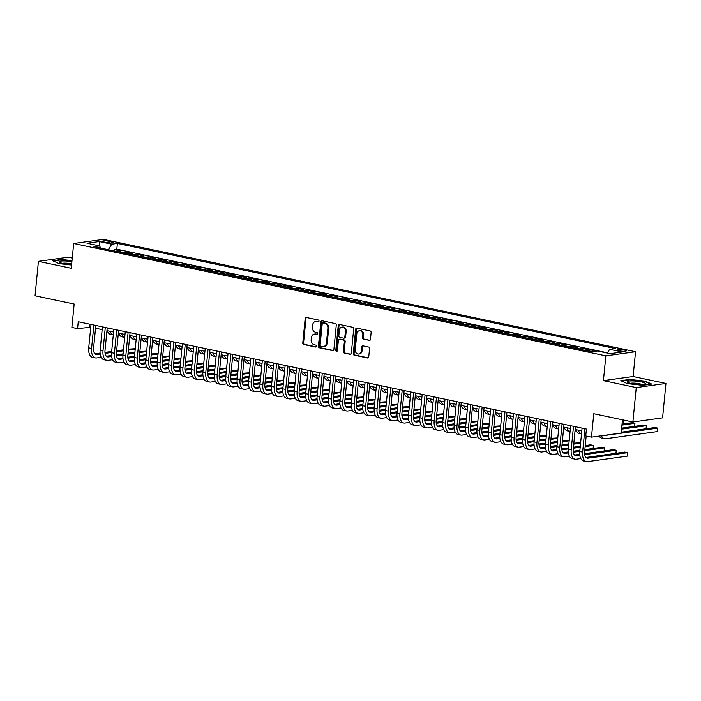 <?xml version="1.0" encoding="UTF-8"?>
<svg xmlns="http://www.w3.org/2000/svg" width="701" height="701" viewBox="0 0 701 701"><rect width="100%" height="100%" fill="white"/><g stroke="black" fill="none" stroke-linecap="round" stroke-linejoin="round"><path stroke-width="1.05" d="M319.016 321.111A0.964 0.789 -97.9 0 0 318.324 319.998L306.416 317.483A1.376 1.122 -97.9 0 0 305.163 318.596L302.779 342.929A1.376 1.122 -97.9 0 0 303.761 344.515L315.678 347.03A0.964 0.789 -97.9 0 0 315.862 345.137L314.32 344.813A4.408 3.593 -97.9 0 1 311.156 339.731L311.358 337.698A4.408 3.593 -97.9 0 1 314.337 334.097A4.408 3.593 -97.9 0 1 315.362 334.132L316.905 334.456A0.964 0.789 -97.9 0 0 317.089 332.572L315.555 332.239A4.408 3.593 -97.9 0 1 312.392 327.157L312.585 325.133A4.408 3.593 -97.9 0 1 315.573 321.531A4.408 3.593 -97.9 0 1 316.598 321.566L318.14 321.89A0.964 0.789 -97.9 0 0 319.016 321.111M624.407 350.079A4.486 0.736 5.6 0 0 619.807 349.589A4.486 0.736 5.6 0 0 617.371 350.001A4.486 0.736 5.6 0 0 619.272 350.798A4.486 0.736 5.6 0 0 623.864 351.289A4.486 0.736 5.6 0 0 626.3 350.877A4.486 0.736 5.6 0 0 624.407 350.079M369.208 340.467A1.376 1.122 -97.9 0 0 370.461 339.354L371.127 332.528A1.376 1.122 -97.9 0 0 370.137 330.942L356.914 328.147A1.376 1.122 -97.9 0 0 355.661 329.26L353.278 353.593A1.376 1.122 -97.9 0 0 354.259 355.179L367.49 357.974A1.376 1.122 -97.9 0 0 368.744 356.853L369.55 348.616A1.376 1.122 -97.9 0 0 368.56 347.021L362.899 345.83A1.376 1.122 -97.9 0 0 361.646 346.942L361.252 351.035A3.68 3.006 -97.9 0 1 358.754 354.049A3.68 3.006 -97.9 0 1 355.249 349.764L356.818 333.746A3.68 3.006 -97.9 0 1 359.315 330.732A3.68 3.006 -97.9 0 1 362.82 335.017L362.557 337.68A1.376 1.122 -97.9 0 0 363.547 339.275L369.83 340.379M72.256 258.082L68.12 257.214L38.424 261.333L35.05 295.761L74.166 304.024L71.87 327.428L77.574 328.638L78.249 321.75L586.43 429.056L585.756 435.943L591.469 437.152L621.165 433.025L622.462 419.803M636.254 387.574L665.95 383.456L633.117 376.516L603.421 380.643L636.254 387.574L632.88 422.002L593.765 413.739L591.469 437.152M603.421 380.643L605.848 355.854L73.684 243.484L103.389 239.356L635.544 351.736L605.848 355.854M38.424 261.333L71.257 268.273L73.684 243.484M336.27 325.168A1.376 1.122 -97.9 0 0 335.28 323.582L322.048 320.786A1.376 1.122 -97.9 0 0 320.795 321.899L318.412 346.233A1.376 1.122 -97.9 0 0 319.402 347.819L332.625 350.614A1.376 1.122 -97.9 0 0 333.886 349.492L336.27 325.168M339.486 324.467L352.708 327.262A1.376 1.122 -97.9 0 1 353.698 328.848L351.315 353.173A1.376 1.122 -97.9 0 1 350.062 354.294L344.401 353.094A1.376 1.122 -97.9 0 1 343.411 351.508L344.375 341.641A1.376 1.122 -97.9 0 0 343.385 340.055L339.635 339.258A1.376 1.122 -97.9 0 0 338.381 340.371L337.374 350.649A0.964 0.789 -97.9 0 1 335.805 350.316L338.233 325.579A1.376 1.122 -97.9 0 1 339.486 324.467M665.95 383.456L662.576 417.875L632.88 422.002M595.736 351.262L593.765 350.85L593.694 351.551M590.181 351.455A5.608 3.111 -78.1 0 1 590.829 351.254L586.264 350.29L589.19 349.887L582.338 348.441L582.207 349.773M578.763 349.045A5.608 3.111 -78.1 0 1 579.412 348.844L574.846 347.88L577.773 347.477L570.921 346.022L570.789 347.363M567.346 346.627A5.608 3.111 -78.1 0 1 567.994 346.434L563.42 345.47L566.355 345.058L559.503 343.613L559.372 344.945M555.928 344.217A5.608 3.111 -78.1 0 1 556.568 344.025L552.002 343.061L554.929 342.649L548.086 341.203L547.954 342.535M544.502 341.808A5.608 3.111 -78.1 0 1 545.15 341.615L540.585 340.642L543.512 340.239L536.659 338.793L536.528 340.125M533.084 339.398A5.608 3.111 -78.1 0 1 533.733 339.196L529.167 338.233L532.094 337.829L525.242 336.384L525.11 337.716M521.667 336.988A5.608 3.111 -78.1 0 1 522.315 336.787L517.741 335.823L520.677 335.42L513.824 333.965L513.693 335.306M510.249 334.57A5.608 3.111 -78.1 0 1 510.889 334.377L506.324 333.413L509.25 333.001L502.398 331.555L502.275 332.887M498.823 332.16A5.608 3.111 -78.1 0 1 499.471 331.967L494.906 331.003L497.833 330.592L490.98 329.146L490.849 330.478M487.405 329.75A5.608 3.111 -78.1 0 1 488.054 329.558L483.488 328.585L486.415 328.182L479.563 326.736L479.431 328.068M475.988 327.341A5.608 3.111 -78.1 0 1 476.636 327.139L472.062 326.175L474.998 325.772L468.145 324.326L468.014 325.658M464.561 324.931A5.608 3.111 -78.1 0 1 465.21 324.729L460.645 323.766L463.571 323.363L456.719 321.908L456.596 323.249M453.144 322.513A5.608 3.111 -78.1 0 1 453.792 322.32L449.227 321.356L452.154 320.944L445.301 319.498L445.17 320.83M441.726 320.103A5.608 3.111 -78.1 0 1 442.375 319.91L437.81 318.946L440.736 318.534L433.884 317.089L433.753 318.42M430.309 317.693A5.608 3.111 -78.1 0 1 430.957 317.5L426.383 316.528L429.319 316.125L422.466 314.679L422.335 316.011M418.883 315.284A5.608 3.111 -78.1 0 1 419.531 315.082L414.966 314.118L417.892 313.715L411.04 312.269L410.917 313.601M407.465 312.874A5.608 3.111 -78.1 0 1 408.113 312.672L403.548 311.708L406.475 311.305L399.623 309.851L399.491 311.191M396.047 310.455A5.608 3.111 -78.1 0 1 396.696 310.263L392.131 309.299L395.057 308.887L388.205 307.441L388.074 308.773M384.63 308.046A5.608 3.111 -78.1 0 1 385.278 307.853L380.704 306.889L383.64 306.477L376.787 305.031L376.656 306.363M373.204 305.636A5.608 3.111 -78.1 0 1 373.852 305.443L369.287 304.471L372.213 304.068L365.361 302.622L365.23 303.954M361.786 303.226A5.608 3.111 -78.1 0 1 362.435 303.025L357.869 302.061L360.796 301.658L353.944 300.212L353.812 301.544M350.369 300.817A5.608 3.111 -78.1 0 1 351.017 300.615L346.443 299.651L349.378 299.248L342.526 297.794L342.395 299.134M338.951 298.398A5.608 3.111 -78.1 0 1 339.599 298.205L335.025 297.242L337.961 296.83L331.109 295.384L330.977 296.716M327.525 295.988A5.608 3.111 -78.1 0 1 328.173 295.796L323.608 294.832L326.535 294.42L319.682 292.974L319.551 294.306M316.107 293.579A5.608 3.111 -78.1 0 1 316.756 293.377L312.19 292.413L315.117 292.01L308.265 290.565L308.133 291.896M304.69 291.169A5.608 3.111 -78.1 0 1 305.338 290.968L300.764 290.004L303.699 289.601L296.847 288.155L296.716 289.487M293.272 288.759A5.608 3.111 -78.1 0 1 293.921 288.558L289.347 287.594L292.282 287.191L285.43 285.736L285.298 287.077M281.846 286.341A5.608 3.111 -78.1 0 1 282.494 286.148L277.929 285.184L280.856 284.772L274.003 283.327L273.872 284.659M270.428 283.931A5.608 3.111 -78.1 0 1 271.077 283.739L266.511 282.775L269.438 282.363L262.586 280.917L262.454 282.249M259.011 281.522A5.608 3.111 -78.1 0 1 259.659 281.32L255.085 280.356L258.021 279.953L251.168 278.507L251.037 279.839M247.593 279.112A5.608 3.111 -78.1 0 1 248.233 278.91L243.668 277.946L246.603 277.543L239.751 276.098L239.619 277.43M236.167 276.702A5.608 3.111 -78.1 0 1 236.815 276.501L232.25 275.537L235.177 275.134L228.324 273.679L228.193 275.02M224.749 274.284A5.608 3.111 -78.1 0 1 225.398 274.091L220.833 273.127L223.759 272.715L216.907 271.269L216.775 272.601M213.332 271.874A5.608 3.111 -78.1 0 1 213.98 271.681L209.406 270.717L212.342 270.306L205.489 268.86L205.358 270.192M201.914 269.464A5.608 3.111 -78.1 0 1 202.554 269.263L197.989 268.299L200.915 267.896L194.072 266.45L193.94 267.782M190.488 267.055A5.608 3.111 -78.1 0 1 191.136 266.853L186.571 265.889L189.498 265.486L182.646 264.04L182.514 265.372M179.07 264.645A5.608 3.111 -78.1 0 1 179.719 264.443L175.154 263.48L178.08 263.077L171.228 261.622L171.097 262.963M167.653 262.227A5.608 3.111 -78.1 0 1 168.301 262.034L163.727 261.07L166.663 260.658L159.81 259.212L159.679 260.544M156.235 259.817A5.608 3.111 -78.1 0 1 156.875 259.624L152.31 258.66L155.236 258.248L148.393 256.803L148.261 258.134M144.809 257.407A5.608 3.111 -78.1 0 1 145.457 257.206L140.892 256.242L143.819 255.839L136.967 254.393L136.835 255.725M133.392 254.998A5.608 3.111 -78.1 0 1 134.04 254.796L129.475 253.832L132.401 253.429L125.549 251.983L122.622 252.386A5.608 3.111 101.9 0 0 121.974 252.588M125.418 253.315L125.549 251.983M104.204 242.003L106.718 242.537A4.346 0.71 5.6 0 0 111.17 243.01A4.346 0.71 5.6 0 0 113.527 242.616A4.346 0.71 5.6 0 0 111.687 241.845L109.181 241.31A4.346 0.71 5.6 0 0 104.729 240.837A4.346 0.71 5.6 0 0 102.364 241.232A4.346 0.71 5.6 0 0 104.204 242.003M607.294 353.102L609.668 349.335L615.285 348.555L117.382 243.413L111.766 244.193L108.296 249.696M609.668 349.335L622.234 351.981L610.028 353.681L597.471 351.026L591.854 351.806L93.952 246.664L99.568 245.885L87.003 243.238L99.209 241.538L111.766 244.193M607.478 352.805L116.822 249.197L114.132 249.565L120.984 251.019L118.048 251.422A5.608 3.111 101.9 0 0 117.4 251.624M134.04 254.796L136.967 254.393M145.457 257.206L148.393 256.803M156.875 259.624L159.81 259.212M168.301 262.034L171.228 261.622M179.719 264.443L182.646 264.04M191.136 266.853L194.072 266.45M202.554 269.263L205.489 268.86M213.98 271.681L216.907 271.269M225.398 274.091L228.324 273.679M236.815 276.501L239.751 276.098M248.233 278.91L251.168 278.507M259.659 281.32L262.586 280.917M271.077 283.739L274.003 283.327M282.494 286.148L285.43 285.736M293.921 288.558L296.847 288.155M305.338 290.968L308.265 290.565M316.756 293.377L319.682 292.974M328.173 295.796L331.109 295.384M339.599 298.205L342.526 297.794M351.017 300.615L353.944 300.212M362.435 303.025L365.361 302.622M373.852 305.443L376.787 305.031M385.278 307.853L388.205 307.441M396.696 310.263L399.623 309.851M408.113 312.672L411.04 312.269M419.531 315.082L422.466 314.679M430.957 317.5L433.884 317.089M442.375 319.91L445.301 319.498M453.792 322.32L456.719 321.908M465.21 324.729L468.145 324.326M476.636 327.139L479.563 326.736M488.054 329.558L490.98 329.146M499.471 331.967L502.398 331.555M510.889 334.377L513.824 333.965M522.315 336.787L525.242 336.384M533.733 339.196L536.659 338.793M545.15 341.615L548.086 341.203M556.568 344.025L559.503 343.613M567.994 346.434L570.921 346.022M579.412 348.844L582.338 348.441M590.829 351.254L593.765 350.85M633.117 376.516L635.544 351.736M77.574 328.638L90.744 327.201M95.538 328.208L102.162 329.61M106.955 330.627L113.58 332.02M118.381 333.036L125.006 334.438M129.799 335.446L136.423 336.848M141.216 337.856L147.841 339.258M152.634 340.265L159.258 341.667M164.06 342.684L170.685 344.077M175.478 345.094L182.102 346.496M186.895 347.503L193.52 348.905M198.313 349.913L204.937 351.315M209.739 352.323L216.364 353.725M221.157 354.741L227.781 356.134M232.574 357.151L239.199 358.553M243.992 359.56L250.616 360.962M255.418 361.97L262.043 363.372M266.836 364.38L273.46 365.782M278.253 366.798L284.878 368.191M289.671 369.208L296.304 370.61M301.097 371.618L307.721 373.02M312.515 374.027L319.139 375.429M323.932 376.446L330.557 377.839M335.35 378.855L341.983 380.249M346.776 381.265L353.4 382.667M358.193 383.675L364.818 385.077M369.611 386.085L376.235 387.487M381.029 388.503L387.662 389.896M392.455 390.913L399.079 392.306M403.872 393.322L410.497 394.724M415.29 395.732L421.914 397.134M426.707 398.142L433.341 399.544M438.134 400.56L444.758 401.953M449.551 402.97L456.176 404.363M460.969 405.38L467.593 406.782M472.386 407.789L479.02 409.191M483.813 410.199L490.437 411.601M495.23 412.617L501.855 414.011M506.648 415.027L513.272 416.42M518.074 417.437L524.698 418.839M529.492 419.846L536.116 421.248M540.909 422.256L547.534 423.658M552.327 424.675L558.951 426.068M563.753 427.084L570.377 428.477M575.17 429.494L581.795 430.896M89.886 324.204L89.614 326.964M114 250.897L114.132 249.565M116.822 249.197L117.382 243.413M100.734 248.101L99.568 245.885M129.475 253.832A5.608 3.111 101.9 0 0 128.826 254.034M140.892 256.242A5.608 3.111 101.9 0 0 140.244 256.443M152.31 258.66A5.608 3.111 101.9 0 0 151.661 258.853M163.727 261.07A5.608 3.111 101.9 0 0 163.079 261.263M175.154 263.48A5.608 3.111 101.9 0 0 174.505 263.681M186.571 265.889A5.608 3.111 101.9 0 0 185.923 266.091M197.989 268.299A5.608 3.111 101.9 0 0 197.34 268.501M209.406 270.717A5.608 3.111 101.9 0 0 208.767 270.91M220.833 273.127A5.608 3.111 101.9 0 0 220.184 273.32M232.25 275.537A5.608 3.111 101.9 0 0 231.602 275.738M243.668 277.946A5.608 3.111 101.9 0 0 243.019 278.148M255.085 280.356A5.608 3.111 101.9 0 0 254.445 280.558M266.511 282.775A5.608 3.111 101.9 0 0 265.863 282.967M277.929 285.184A5.608 3.111 101.9 0 0 277.281 285.377M289.347 287.594A5.608 3.111 101.9 0 0 288.698 287.796M300.764 290.004A5.608 3.111 101.9 0 0 300.124 290.205M312.19 292.413A5.608 3.111 101.9 0 0 311.542 292.615M323.608 294.832A5.608 3.111 101.9 0 0 322.959 295.025M335.025 297.242A5.608 3.111 101.9 0 0 334.377 297.434M346.443 299.651A5.608 3.111 101.9 0 0 345.803 299.853M357.869 302.061A5.608 3.111 101.9 0 0 357.221 302.262M369.287 304.471A5.608 3.111 101.9 0 0 368.638 304.672M380.704 306.889A5.608 3.111 101.9 0 0 380.056 307.082M392.131 309.299A5.608 3.111 101.9 0 0 391.482 309.491M403.548 311.708A5.608 3.111 101.9 0 0 402.9 311.91M414.966 314.118A5.608 3.111 101.9 0 0 414.317 314.32M426.383 316.528A5.608 3.111 101.9 0 0 425.735 316.729M437.81 318.946A5.608 3.111 101.9 0 0 437.161 319.139M449.227 321.356A5.608 3.111 101.9 0 0 448.579 321.549M460.645 323.766A5.608 3.111 101.9 0 0 459.996 323.967M472.062 326.175A5.608 3.111 101.9 0 0 471.414 326.377M483.488 328.585A5.608 3.111 101.9 0 0 482.84 328.787M494.906 331.003A5.608 3.111 101.9 0 0 494.258 331.196M506.324 333.413A5.608 3.111 101.9 0 0 505.675 333.606M517.741 335.823A5.608 3.111 101.9 0 0 517.093 336.024M529.167 338.233A5.608 3.111 101.9 0 0 528.519 338.434M540.585 340.642A5.608 3.111 101.9 0 0 539.936 340.844M552.002 343.061A5.608 3.111 101.9 0 0 551.354 343.253M563.42 345.47A5.608 3.111 101.9 0 0 562.78 345.663M574.846 347.88A5.608 3.111 101.9 0 0 574.198 348.082M586.264 350.29A5.608 3.111 101.9 0 0 585.615 350.491M99.761 246.261L99.209 241.538M72.01 260.614L61.574 259.458L52.628 260.702L59.173 263.655L71.572 265.013M651.746 384.087L645.2 381.134L629.708 379.434L620.762 380.669L627.307 383.622L642.799 385.331L651.746 384.087M645.157 381.572L645.2 381.134M318.718 321.733L317.404 321.452A4.408 3.593 -97.9 0 0 316.37 321.417L315.573 321.531M314.337 334.097L315.135 333.983A4.408 3.593 -97.9 0 1 316.169 334.026L317.492 334.298M306.512 317.5A1.376 1.122 -97.9 0 0 305.969 318.491L303.577 342.815A1.376 1.122 -97.9 0 0 304.567 344.401L316.256 346.872M322.153 320.804A1.376 1.122 -97.9 0 0 321.601 321.785L319.218 346.119A1.376 1.122 -97.9 0 0 320.208 347.705L333.334 350.474M323.1 322.942A0.964 0.789 -97.9 0 0 322.223 323.722L320.129 345.076A0.964 0.789 -97.9 0 0 320.821 346.189L322.442 346.531A4.408 3.593 -97.9 0 0 323.476 346.566A4.408 3.593 -97.9 0 0 326.456 342.964L327.884 328.366A4.408 3.593 -97.9 0 0 324.729 323.284L323.1 322.942L323.906 322.828A0.964 0.789 -97.9 0 0 323.459 322.889M323.476 346.566L324.283 346.452A4.408 3.593 -97.9 0 0 327.262 342.85L326.456 342.964M323.906 322.828L325.527 323.17A4.408 3.593 -97.9 0 1 328.69 328.252L327.262 342.85M350.763 354.163L344.401 353.094M339.31 339.249L340.116 339.135A1.376 1.122 -97.9 0 1 340.441 339.144L344.191 339.941A1.376 1.122 -97.9 0 1 345.181 341.527L344.209 351.394A1.376 1.122 -97.9 0 0 345.199 352.98M339.582 324.484A1.376 1.122 -97.9 0 0 339.03 325.466L336.603 350.202A0.964 0.789 -97.9 0 0 337.102 351.245M345.383 331.407A3.68 3.006 -97.9 0 0 341.878 327.122A3.68 3.006 -97.9 0 0 339.38 330.136L338.828 335.779A1.376 1.122 -97.9 0 0 339.819 337.365L343.578 338.162A1.376 1.122 -97.9 0 0 344.831 337.041L345.383 331.407L346.18 331.293A3.68 3.006 -97.9 0 0 342.675 327.008L341.878 327.122M344.375 338.048A1.376 1.122 -97.9 0 0 345.628 336.936L344.831 337.041M346.18 331.293L345.628 336.936M359.315 330.732L360.112 330.627A3.68 3.006 -97.9 0 1 363.617 334.903L363.363 337.575A1.376 1.122 -97.9 0 0 364.345 339.161L369.909 340.335M358.754 354.049L359.56 353.935A3.68 3.006 -97.9 0 0 362.049 350.921L361.252 351.035M363.004 345.847A1.376 1.122 -97.9 0 0 362.452 346.829L362.049 350.921M357.011 328.164A1.376 1.122 -97.9 0 0 356.459 329.146L354.075 353.479A1.376 1.122 -97.9 0 0 355.065 355.065L368.191 357.843M119.258 334.421L118.224 334.57M107.288 330.697A10.515 5.827 -78.1 0 0 110.644 334.421L113.29 334.982A10.515 5.827 -78.1 0 1 110.145 331.293M101.181 357.308L96.58 357.948A10.515 5.827 -78.1 0 1 95.424 357.913L92.567 357.308A10.515 5.827 -78.1 0 1 88.72 347.854L91.016 324.44M95.424 357.913A10.515 5.827 -78.1 0 1 91.577 348.458L93.873 325.045M95.809 325.457L93.584 348.178A7.01 3.891 101.9 0 0 96.142 354.478A7.01 3.891 101.9 0 0 96.922 354.504L100.19 354.049M105.08 353.374L111.582 352.472M116.541 351.779L123.394 350.824M128.353 350.141L135.214 349.186M135.258 348.704L128.458 349.124M94.924 353.786L100.094 353.067M104.966 352.393L111.678 351.455M116.638 350.763L123.499 349.817M71.905 261.692A9.113 1.49 5.6 0 0 62.205 260.982A9.113 1.49 5.6 0 0 59.357 262.253A9.113 1.49 5.6 0 0 62.88 263.41A9.113 1.49 5.6 0 0 71.633 264.4M71.686 263.856A6.239 1.016 5.6 0 0 71.502 263.821A6.239 1.016 5.6 0 0 62.442 263.313M53.294 261L61.749 259.826L71.975 260.956M632.407 380.932A9.113 1.49 5.6 0 0 627.491 382.229A9.113 1.49 5.6 0 0 640.048 384.376A9.113 1.49 5.6 0 0 644.876 383.929A9.113 1.49 5.6 0 0 642.221 382.106A9.113 1.49 5.6 0 0 632.407 380.932M641.652 384.367A6.239 1.016 5.6 0 0 633.45 383.105A6.239 1.016 5.6 0 0 630.576 383.281M621.428 380.976L629.884 379.802L644.894 381.449L650.984 384.192M130.675 336.839L129.65 336.979M118.706 333.106A10.515 5.827 -78.1 0 0 122.062 336.839L124.717 337.391A10.515 5.827 -78.1 0 1 121.562 333.711M142.093 339.249L141.067 339.389M130.132 335.516A10.515 5.827 -78.1 0 0 133.479 339.249L136.134 339.81A10.515 5.827 -78.1 0 1 132.98 336.121M153.519 341.659L152.485 341.799M141.549 337.926A10.515 5.827 -78.1 0 0 144.905 341.659L147.552 342.219A10.515 5.827 -78.1 0 1 144.406 338.53M164.937 344.068L163.903 344.217M152.967 340.335A10.515 5.827 -78.1 0 0 156.323 344.068L158.969 344.629A10.515 5.827 -78.1 0 1 155.824 340.94M112.598 359.718L107.998 360.358A10.515 5.827 -78.1 0 1 106.841 360.323L103.985 359.718A10.515 5.827 -78.1 0 1 100.138 350.263L102.434 326.859M106.841 360.323A10.515 5.827 -78.1 0 1 102.994 350.868L105.29 327.455M107.227 327.866L105.001 350.588A7.01 3.891 101.9 0 0 107.568 356.897A7.01 3.891 101.9 0 0 108.34 356.914L111.617 356.459M116.497 355.784L122.999 354.881M127.959 354.189L134.811 353.243M139.779 352.55L146.632 351.595M146.675 351.122L139.876 351.534M106.342 356.196L111.512 355.477M116.384 354.802L123.096 353.865M128.055 353.181L134.916 352.226M124.016 362.128L119.424 362.767A10.515 5.827 -78.1 0 1 118.259 362.732L115.402 362.128A10.515 5.827 -78.1 0 1 111.555 352.673L113.851 329.268M118.259 362.732A10.515 5.827 -78.1 0 1 114.412 353.278L116.708 329.873M118.644 330.276L116.419 352.997A7.01 3.891 101.9 0 0 118.986 359.306A7.01 3.891 101.9 0 0 119.757 359.324L123.034 358.877M127.915 358.193L134.417 357.291M139.376 356.607L146.237 355.652M151.197 354.96L158.049 354.014M158.102 353.532L151.293 353.952M117.759 358.605L122.929 357.887M127.801 357.212L134.513 356.283M139.481 355.591L146.334 354.636M135.433 364.546L130.842 365.186A10.515 5.827 -78.1 0 1 129.676 365.142L126.828 364.546A10.515 5.827 -78.1 0 1 122.982 355.092L125.269 331.678M129.676 365.142A10.515 5.827 -78.1 0 1 125.829 355.687L128.125 332.283M130.071 332.695L127.836 355.416A7.01 3.891 101.9 0 0 130.404 361.716A7.01 3.891 101.9 0 0 131.175 361.742L134.452 361.287M139.333 360.603L145.834 359.701M150.803 359.017L157.655 358.062M162.614 357.37L169.476 356.423M169.519 355.942L162.711 356.362M129.186 361.015L134.347 360.296M139.227 359.622L145.939 358.693M150.899 358.001L157.751 357.046M146.859 366.956L142.259 367.596A10.515 5.827 -78.1 0 1 141.103 367.561L138.246 366.956A10.515 5.827 -78.1 0 1 134.399 357.501L136.695 334.088M141.103 367.561A10.515 5.827 -78.1 0 1 137.256 358.106L139.552 334.692M141.488 335.104L139.262 357.825A7.01 3.891 101.9 0 0 141.821 364.126A7.01 3.891 101.9 0 0 142.601 364.152L145.869 363.696M150.759 363.022L157.261 362.119M162.22 361.427L169.072 360.472M174.032 359.788L180.893 358.833M180.937 358.351L174.137 358.772M140.603 363.425L145.773 362.715M150.645 362.031L157.357 361.103M162.317 360.41L169.178 359.464M176.354 346.478L175.329 346.627M164.385 342.754A10.515 5.827 -78.1 0 0 167.741 346.478L170.396 347.039A10.515 5.827 -78.1 0 1 167.241 343.35M158.277 369.366L153.677 370.005A10.515 5.827 -78.1 0 1 152.52 369.97L149.663 369.366A10.515 5.827 -78.1 0 1 145.817 359.911L148.113 336.498M152.52 369.97A10.515 5.827 -78.1 0 1 148.673 360.516L150.969 337.102M152.906 337.514L150.68 360.235A7.01 3.891 101.9 0 0 153.247 366.535A7.01 3.891 101.9 0 0 154.018 366.562L157.296 366.106M162.176 365.431L168.678 364.529M173.638 363.837L180.49 362.881M185.458 362.198L192.311 361.243M192.354 360.761L185.555 361.181M152.021 365.843L157.19 365.125M162.062 364.45L168.775 363.512M173.734 362.82L180.595 361.874M187.772 348.896L186.746 349.037M175.811 345.164A10.515 5.827 -78.1 0 0 179.158 348.896L181.813 349.449A10.515 5.827 -78.1 0 1 178.659 345.768M169.695 371.775L165.103 372.415A10.515 5.827 -78.1 0 1 163.938 372.38L161.081 371.775A10.515 5.827 -78.1 0 1 157.234 362.321L159.53 338.916M163.938 372.38A10.515 5.827 -78.1 0 1 160.091 362.925L162.387 339.512M164.323 339.924L162.097 362.645A7.01 3.891 101.9 0 0 164.665 368.954A7.01 3.891 101.9 0 0 165.436 368.971L168.713 368.516M173.594 367.841L180.096 366.938M185.055 366.246L191.916 365.3M196.876 364.608L203.728 363.653M203.781 363.179L196.972 363.591M163.438 368.253L168.608 367.534M173.48 366.86L180.192 365.922M185.16 365.239L192.013 364.283M199.198 351.306L198.164 351.446M187.228 347.573A10.515 5.827 -78.1 0 0 190.584 351.306L193.231 351.867A10.515 5.827 -78.1 0 1 190.085 348.178M181.121 374.185L176.521 374.825A10.515 5.827 -78.1 0 1 175.355 374.79L172.507 374.185A10.515 5.827 -78.1 0 1 168.661 364.73L170.956 341.326M175.355 374.79A10.515 5.827 -78.1 0 1 171.508 365.335L173.804 341.93M175.749 342.333L173.515 365.055A7.01 3.891 101.9 0 0 176.082 371.364A7.01 3.891 101.9 0 0 176.854 371.381L180.131 370.934M185.011 370.251L191.513 369.348M196.482 368.665L203.334 367.71M208.293 367.017L215.154 366.071M215.198 365.589L208.39 366.01M174.864 370.663L180.026 369.944M184.906 369.269L191.618 368.34M196.578 367.648L203.43 366.693M210.615 353.716L209.581 353.856M198.646 349.983A10.515 5.827 -78.1 0 0 202.002 353.716L204.648 354.277A10.515 5.827 -78.1 0 1 201.502 350.588M192.538 376.603L187.938 377.243A10.515 5.827 -78.1 0 1 186.781 377.199L183.925 376.603A10.515 5.827 -78.1 0 1 180.078 367.149L182.374 343.735M186.781 377.199A10.515 5.827 -78.1 0 1 182.935 367.745L185.23 344.34M187.167 344.752L184.941 367.473A7.01 3.891 101.9 0 0 187.5 373.773A7.01 3.891 101.9 0 0 188.28 373.799L191.548 373.344M196.438 372.66L202.939 371.758M207.899 371.074L214.751 370.119M219.711 369.427L226.572 368.481M226.616 367.999L219.816 368.419M186.282 373.072L191.452 372.354M196.324 371.679L203.036 370.75M207.995 370.058L214.856 369.103M222.033 356.126L221.008 356.274M210.063 352.393A10.515 5.827 -78.1 0 0 213.419 356.126L216.074 356.686A10.515 5.827 -78.1 0 1 212.92 352.997M233.451 358.544L232.425 358.684M221.49 354.811A10.515 5.827 -78.1 0 0 224.846 358.535L227.492 359.096A10.515 5.827 -78.1 0 1 224.338 355.407M244.877 360.954L243.843 361.094M232.907 357.221A10.515 5.827 -78.1 0 0 236.263 360.954L238.91 361.506A10.515 5.827 -78.1 0 1 235.764 357.825M256.294 363.363L255.26 363.504M244.325 359.631A10.515 5.827 -78.1 0 0 247.681 363.363L250.327 363.924A10.515 5.827 -78.1 0 1 247.181 360.235M267.712 365.773L266.687 365.913M255.742 362.04A10.515 5.827 -78.1 0 0 259.098 365.773L261.753 366.334A10.515 5.827 -78.1 0 1 258.599 362.645M279.129 368.183L278.104 368.332M267.169 364.45A10.515 5.827 -78.1 0 0 270.525 368.183L273.171 368.744A10.515 5.827 -78.1 0 1 270.025 365.055M290.556 370.601L289.522 370.741M278.586 366.868A10.515 5.827 -78.1 0 0 281.942 370.592L284.588 371.153A10.515 5.827 -78.1 0 1 281.443 367.464M301.973 373.011L300.939 373.151M290.004 369.278A10.515 5.827 -78.1 0 0 293.36 373.011L296.006 373.563A10.515 5.827 -78.1 0 1 292.86 369.883M313.391 375.421L312.366 375.561M307.432 375.973A10.515 5.827 -78.1 0 1 304.278 372.292M307.432 375.981L304.777 375.421A10.515 5.827 -78.1 0 1 301.421 371.688M324.817 377.83L323.783 377.97M318.85 378.382A10.515 5.827 -78.1 0 1 315.704 374.702M318.85 378.391L316.204 377.83A10.515 5.827 -78.1 0 1 312.848 374.097M336.235 380.24L335.201 380.389M330.267 380.792A10.515 5.827 -78.1 0 1 327.122 377.112M330.267 380.801L327.621 380.24A10.515 5.827 -78.1 0 1 324.265 376.507M347.652 382.658L346.627 382.799M341.685 383.202A10.515 5.827 -78.1 0 1 338.539 379.521M341.685 383.21L339.039 382.65A10.515 5.827 -78.1 0 1 335.683 378.926M203.956 379.013L199.356 379.653A10.515 5.827 -78.1 0 1 198.199 379.618L195.342 379.013A10.515 5.827 -78.1 0 1 191.496 369.558L193.791 346.145M198.199 379.618A10.515 5.827 -78.1 0 1 194.352 370.163L196.648 346.75M198.585 347.161L196.359 369.883A7.01 3.891 101.9 0 0 198.926 376.183A7.01 3.891 101.9 0 0 199.697 376.209L202.975 375.754M207.855 375.079L214.357 374.176M219.317 373.484L226.178 372.529M231.137 371.845L237.99 370.89M238.033 370.408L231.234 370.829M197.7 375.482L202.869 374.772M207.741 374.089L214.453 373.16M219.413 372.468L226.274 371.521M215.373 381.423L210.782 382.063A10.515 5.827 -78.1 0 1 209.617 382.027L206.76 381.423A10.515 5.827 -78.1 0 1 202.913 371.968L205.209 348.555M209.617 382.027A10.515 5.827 -78.1 0 1 205.77 372.573L208.066 349.159M210.002 349.571L207.776 372.292A7.01 3.891 101.9 0 0 210.344 378.593A7.01 3.891 101.9 0 0 211.115 378.619L214.392 378.163M219.273 377.488L225.775 376.586M230.734 375.894L237.595 374.939M242.555 374.255L249.407 373.3M249.46 372.818L242.651 373.239M209.117 377.9L214.287 377.182M219.159 376.507L225.88 375.57M230.839 374.877L237.692 373.931M226.8 383.833L222.199 384.472A10.515 5.827 -78.1 0 1 221.034 384.437L218.186 383.833A10.515 5.827 -78.1 0 1 214.34 374.378L216.635 350.973M221.034 384.437A10.515 5.827 -78.1 0 1 217.187 374.982L219.483 351.569M221.428 351.981L219.194 374.702A7.01 3.891 101.9 0 0 221.761 381.011A7.01 3.891 101.9 0 0 222.532 381.029L225.81 380.573M230.699 379.898L237.192 378.996M242.16 378.303L249.013 377.357M253.972 376.665L260.833 375.71M260.877 375.237L254.077 375.648M220.543 380.31L225.713 379.591M230.585 378.917L237.297 377.979M242.257 377.296L249.109 376.341M238.217 386.242L233.617 386.882A10.515 5.827 -78.1 0 1 232.46 386.847L229.604 386.242A10.515 5.827 -78.1 0 1 225.757 376.787L228.053 353.383M232.46 386.847A10.515 5.827 -78.1 0 1 228.614 377.392L230.909 353.987M232.846 354.391L230.62 377.112A7.01 3.891 101.9 0 0 233.179 383.421A7.01 3.891 101.9 0 0 233.959 383.438L237.227 382.991M242.117 382.308L248.618 381.405M253.578 380.722L260.43 379.767M265.39 379.075L272.251 378.128M272.295 377.646L265.495 378.067M231.961 382.72L237.131 382.001M242.003 381.326L248.715 380.398M253.674 379.705L260.535 378.75M249.635 388.661L245.035 389.3A10.515 5.827 -78.1 0 1 243.878 389.257L241.021 388.661A10.515 5.827 -78.1 0 1 237.175 379.206L239.47 355.793M243.878 389.257A10.515 5.827 -78.1 0 1 240.031 379.802L242.327 356.397M244.263 356.809L242.038 379.53A7.01 3.891 101.9 0 0 244.605 385.83A7.01 3.891 101.9 0 0 245.376 385.857L248.653 385.401M253.534 384.718L260.036 383.815M264.996 383.132L271.857 382.176M276.816 381.484L283.668 380.538M283.721 380.056L276.913 380.477M243.378 385.129L248.548 384.411M253.42 383.736L260.132 382.807M265.092 382.115L271.953 381.16M261.052 391.07L256.461 391.71A10.515 5.827 -78.1 0 1 255.295 391.675L252.439 391.07A10.515 5.827 -78.1 0 1 248.592 381.616L250.888 358.202M255.295 391.675A10.515 5.827 -78.1 0 1 251.449 382.22L253.744 358.807M255.681 359.219L253.455 381.94A7.01 3.891 101.9 0 0 256.023 388.24A7.01 3.891 101.9 0 0 256.794 388.266L260.071 387.811M264.952 387.136L271.453 386.233M276.413 385.541L283.274 384.586M288.234 383.903L295.086 382.948M295.139 382.466L288.33 382.886M254.796 387.539L259.966 386.829M264.838 386.146L271.559 385.217M276.518 384.525L283.37 383.578M272.479 393.48L267.878 394.12A10.515 5.827 -78.1 0 1 266.713 394.085L263.865 393.48A10.515 5.827 -78.1 0 1 260.018 384.025L262.314 360.612M266.713 394.085A10.515 5.827 -78.1 0 1 262.866 384.63L265.162 361.217M267.107 361.628L264.873 384.35A7.01 3.891 101.9 0 0 267.44 390.65A7.01 3.891 101.9 0 0 268.211 390.676L271.489 390.22M276.378 389.546L282.871 388.643M287.839 387.951L294.692 386.996M299.651 386.312L306.512 385.357M306.556 384.875L299.756 385.296M266.222 389.958L271.392 389.239M276.264 388.564L282.976 387.627M287.936 386.934L294.788 385.988M283.896 395.89L279.296 396.529A10.515 5.827 -78.1 0 1 278.139 396.494L275.283 395.89A10.515 5.827 -78.1 0 1 271.436 386.435L273.732 363.03M278.139 396.494A10.515 5.827 -78.1 0 1 274.293 387.04L276.588 363.626M278.525 364.038L276.299 386.759A7.01 3.891 101.9 0 0 278.858 393.068A7.01 3.891 101.9 0 0 279.638 393.086L282.915 392.63M287.796 391.955L294.297 391.053M299.257 390.361L306.109 389.414M311.069 388.722L317.93 387.767M317.974 387.294L311.174 387.706M277.64 392.367L282.81 391.649M287.682 390.974L294.394 390.036M299.353 389.353L306.214 388.398M295.314 398.299L290.713 398.939A10.515 5.827 -78.1 0 1 289.557 398.904L286.7 398.299A10.515 5.827 -78.1 0 1 282.853 388.845L285.149 365.44M289.557 398.904A10.515 5.827 -78.1 0 1 285.71 389.449L288.006 366.045M289.942 366.448L287.717 389.169A7.01 3.891 101.9 0 0 290.284 395.478A7.01 3.891 101.9 0 0 291.055 395.504L294.332 395.049M299.213 394.365L305.715 393.463M310.674 392.779L317.535 391.824M322.495 391.132L329.347 390.185M329.4 389.703L322.591 390.124M289.057 394.777L294.227 394.058M299.099 393.384L305.811 392.455M310.771 391.763L317.632 390.808M306.731 400.718L302.14 401.358A10.515 5.827 -78.1 0 1 300.974 401.314L298.118 400.718A10.515 5.827 -78.1 0 1 294.271 391.263L296.567 367.85M300.974 401.314A10.515 5.827 -78.1 0 1 297.128 391.859L299.423 368.454M301.36 368.866L299.134 391.587A7.01 3.891 101.9 0 0 301.702 397.888A7.01 3.891 101.9 0 0 302.473 397.914L305.75 397.458M310.631 396.775L317.132 395.872M322.092 395.189L328.953 394.234M333.913 393.541L340.765 392.595M340.817 392.113L334.009 392.534M300.475 397.187L305.645 396.468M310.517 395.793L317.238 394.865M322.197 394.172L329.049 393.217M318.158 403.128L313.557 403.767A10.515 5.827 -78.1 0 1 312.392 403.732L309.544 403.128A10.515 5.827 -78.1 0 1 305.697 393.673L307.993 370.259M312.392 403.732A10.515 5.827 -78.1 0 1 308.545 394.277L310.841 370.864M312.786 371.276L310.552 393.997A7.01 3.891 101.9 0 0 313.119 400.297A7.01 3.891 101.9 0 0 313.89 400.324L317.167 399.868M322.057 399.193L328.55 398.291M333.518 397.598L340.371 396.643M345.33 395.96L352.191 395.005M352.235 394.523L345.435 394.943M311.901 399.596L317.071 398.887M321.943 398.203L328.655 397.274M333.615 396.582L340.467 395.636M329.575 405.537L324.975 406.177A10.515 5.827 -78.1 0 1 323.818 406.142L320.962 405.537A10.515 5.827 -78.1 0 1 317.115 396.083L319.411 372.669M323.818 406.142A10.515 5.827 -78.1 0 1 319.971 396.687L322.267 373.274M324.204 373.686L321.978 396.407A7.01 3.891 101.9 0 0 324.537 402.707A7.01 3.891 101.9 0 0 325.317 402.733L328.594 402.278M333.474 401.603L339.976 400.7M344.936 400.008L351.788 399.053M356.756 398.37L363.609 397.414M363.653 396.932L356.853 397.353M323.319 402.015L328.489 401.296M333.361 400.621L340.073 399.684M345.032 399L351.893 398.045M359.07 385.068L358.045 385.208M347.109 381.335A10.515 5.827 -78.1 0 0 350.456 385.068L353.111 385.62A10.515 5.827 -78.1 0 1 349.957 381.94M370.496 387.478L369.462 387.618M358.526 383.745A10.515 5.827 -78.1 0 0 361.882 387.478L364.529 388.039A10.515 5.827 -78.1 0 1 361.383 384.35M381.914 389.887L380.88 390.028M369.944 386.155A10.515 5.827 -78.1 0 0 373.3 389.887L375.946 390.448A10.515 5.827 -78.1 0 1 372.801 386.759M393.331 392.297L392.306 392.446M387.373 392.849A10.515 5.827 -78.1 0 1 384.218 389.169M387.364 392.858L384.718 392.297A10.515 5.827 -78.1 0 1 381.362 388.573M340.993 407.947L336.392 408.587A10.515 5.827 -78.1 0 1 335.236 408.552L332.379 407.947A10.515 5.827 -78.1 0 1 328.532 398.492L330.828 375.088M335.236 408.552A10.515 5.827 -78.1 0 1 331.389 399.097L333.685 375.683M335.621 376.095L333.396 398.816A7.01 3.891 101.9 0 0 335.963 405.125A7.01 3.891 101.9 0 0 336.734 405.143L340.011 404.687M344.892 404.013L351.394 403.11M356.353 402.418L363.214 401.471M368.174 400.779L375.026 399.824M375.079 399.351L368.27 399.763M334.736 404.424L339.906 403.706M344.778 403.031L351.49 402.094M356.45 401.41L363.311 400.455M352.41 410.357L347.819 410.996A10.515 5.827 -78.1 0 1 346.653 410.961L343.797 410.357A10.515 5.827 -78.1 0 1 339.95 400.902L342.246 377.497M346.653 410.961A10.515 5.827 -78.1 0 1 342.807 401.507L345.102 378.102M347.039 378.505L344.813 401.226A7.01 3.891 101.9 0 0 347.381 407.535A7.01 3.891 101.9 0 0 348.152 407.561L351.429 407.106M356.31 406.422L362.811 405.52M367.771 404.836L374.632 403.881M379.591 403.189L386.444 402.243M386.496 401.761L379.688 402.181M346.154 406.834L351.324 406.116M356.196 405.441L362.916 404.512M367.876 403.82L374.728 402.865M363.837 412.775L359.236 413.415A10.515 5.827 -78.1 0 1 358.08 413.371L355.223 412.775A10.515 5.827 -78.1 0 1 351.376 403.32L353.672 379.907M358.08 413.371A10.515 5.827 -78.1 0 1 354.233 403.916L356.52 380.512M358.465 380.923L356.239 403.645A7.01 3.891 101.9 0 0 358.798 409.945A7.01 3.891 101.9 0 0 359.569 409.971L362.846 409.515M367.736 408.832L374.238 407.929M379.197 407.246L386.049 406.291M391.009 405.599L397.87 404.652M397.914 404.17L391.114 404.591M357.58 409.244L362.75 408.525M367.622 407.851L374.334 406.922M379.294 406.23L386.146 405.274M375.254 415.185L370.654 415.824A10.515 5.827 -78.1 0 1 369.497 415.789L366.641 415.185A10.515 5.827 -78.1 0 1 362.794 405.73L365.09 382.317M369.497 415.789A10.515 5.827 -78.1 0 1 365.65 406.335L367.946 382.921M369.883 383.333L367.657 406.054A7.01 3.891 101.9 0 0 370.216 412.354A7.01 3.891 101.9 0 0 370.995 412.381L374.273 411.925M379.153 411.25L385.655 410.348M390.615 409.656L397.467 408.701M402.435 408.017L409.288 407.062M409.331 406.58L402.532 407.001M368.998 411.662L374.168 410.944M379.039 410.26L385.752 409.331M390.711 408.639L397.572 407.693M404.749 394.716L403.723 394.856M392.788 390.983A10.515 5.827 -78.1 0 0 396.135 394.707L398.79 395.268A10.515 5.827 -78.1 0 1 395.636 391.587M386.672 417.594L382.071 418.234A10.515 5.827 -78.1 0 1 380.915 418.199L378.058 417.594A10.515 5.827 -78.1 0 1 374.211 408.14L376.507 384.726M380.915 418.199A10.515 5.827 -78.1 0 1 377.068 408.744L379.364 385.331M381.3 385.743L379.075 408.464A7.01 3.891 101.9 0 0 381.642 414.764A7.01 3.891 101.9 0 0 382.413 414.79L385.69 414.335M390.571 413.66L397.073 412.758M402.032 412.065L408.893 411.11M413.853 410.427L420.705 409.472M420.758 408.99L413.949 409.41M380.415 414.072L385.585 413.353M390.457 412.679L397.169 411.741M402.137 411.058L408.99 410.103M416.175 397.125L415.141 397.265M404.205 393.392A10.515 5.827 -78.1 0 0 407.561 397.125L410.208 397.677A10.515 5.827 -78.1 0 1 407.062 393.997M398.089 420.004L393.498 420.644A10.515 5.827 -78.1 0 1 392.332 420.609L389.476 420.004A10.515 5.827 -78.1 0 1 385.629 410.549L387.925 387.145M392.332 420.609A10.515 5.827 -78.1 0 1 388.485 411.154L390.781 387.741M392.726 388.152L390.492 410.874A7.01 3.891 101.9 0 0 393.059 417.183A7.01 3.891 101.9 0 0 393.831 417.2L397.108 416.745M401.988 416.07L408.49 415.167M413.45 414.475L420.311 413.529M425.27 412.836L432.131 411.881M432.175 411.408L425.367 411.82M391.833 416.482L397.003 415.763M401.875 415.088L408.595 414.151M413.555 413.467L420.407 412.512M427.592 399.535L426.558 399.675M415.623 395.802A10.515 5.827 -78.1 0 0 418.979 399.535L421.625 400.096A10.515 5.827 -78.1 0 1 418.479 396.407M409.515 422.423L404.915 423.053A10.515 5.827 -78.1 0 1 403.758 423.018L400.902 422.414A10.515 5.827 -78.1 0 1 397.055 412.959L399.351 389.554M403.758 423.018A10.515 5.827 -78.1 0 1 399.912 413.564L402.199 390.159M404.144 390.562L401.918 413.283A7.01 3.891 101.9 0 0 404.477 419.592A7.01 3.891 101.9 0 0 405.257 419.619L408.525 419.163M413.415 418.479L419.917 417.577M424.876 416.893L431.728 415.938M436.688 415.246L443.549 414.3M443.593 413.818L436.793 414.238M403.259 418.891L408.429 418.173M413.301 417.498L420.013 416.569M424.972 415.877L431.825 414.922M439.01 401.945L437.985 402.085M427.04 398.212A10.515 5.827 -78.1 0 0 430.396 401.945L433.043 402.505A10.515 5.827 -78.1 0 1 429.897 398.816M420.933 424.832L416.333 425.472A10.515 5.827 -78.1 0 1 415.176 425.428L412.319 424.832A10.515 5.827 -78.1 0 1 408.473 415.378L410.768 391.964M415.176 425.428A10.515 5.827 -78.1 0 1 411.329 415.973L413.625 392.569M415.562 392.981L413.336 415.702A7.01 3.891 101.9 0 0 415.895 422.002A7.01 3.891 101.9 0 0 416.674 422.028L419.952 421.573M424.832 420.889L431.334 419.987M436.294 419.303L443.146 418.348M448.114 417.656L454.967 416.709M455.01 416.228L448.211 416.648M414.677 421.301L419.846 420.582M424.718 419.908L431.43 418.979M436.39 418.287L443.251 417.332M450.428 404.354L449.402 404.503M438.467 400.63A10.515 5.827 -78.1 0 0 441.814 404.354L444.469 404.915A10.515 5.827 -78.1 0 1 441.315 401.226M432.351 427.242L427.759 427.882A10.515 5.827 -78.1 0 1 426.594 427.847L423.737 427.242A10.515 5.827 -78.1 0 1 419.89 417.787L422.186 394.374M426.594 427.847A10.515 5.827 -78.1 0 1 422.747 418.392L425.043 394.978M426.979 395.39L424.753 418.111A7.01 3.891 101.9 0 0 427.321 424.412A7.01 3.891 101.9 0 0 428.092 424.438L431.369 423.982M436.25 423.308L442.752 422.405M447.711 421.713L454.572 420.758M459.532 420.074L466.384 419.119M466.437 418.637L459.628 419.058M426.094 423.719L431.264 423.001M436.136 422.317L442.848 421.389M447.816 420.696L454.669 419.75M461.854 406.773L460.82 406.913M449.884 403.04A10.515 5.827 -78.1 0 0 453.24 406.764L455.887 407.325A10.515 5.827 -78.1 0 1 452.741 403.645M443.768 429.652L439.176 430.291A10.515 5.827 -78.1 0 1 438.011 430.256L435.163 429.652A10.515 5.827 -78.1 0 1 431.308 420.197L433.604 396.784M438.011 430.256A10.515 5.827 -78.1 0 1 434.164 420.802L436.46 397.388M438.405 397.8L436.171 420.521A7.01 3.891 101.9 0 0 438.738 426.821A7.01 3.891 101.9 0 0 439.509 426.848L442.787 426.392M447.667 425.717L454.169 424.815M459.129 424.123L465.99 423.167M470.949 422.484L477.81 421.529M477.854 421.047L471.046 421.467M437.512 426.129L442.681 425.411M447.553 424.736L454.274 423.798M459.234 423.115L466.086 422.16M473.271 409.182L472.237 409.323M461.302 405.45A10.515 5.827 -78.1 0 0 464.658 409.182L467.304 409.735A10.515 5.827 -78.1 0 1 464.158 406.054M455.194 432.061L450.594 432.701A10.515 5.827 -78.1 0 1 449.437 432.666L446.581 432.061A10.515 5.827 -78.1 0 1 442.734 422.607L445.03 399.202M449.437 432.666A10.515 5.827 -78.1 0 1 445.591 423.211L447.886 399.798M449.823 400.21L447.597 422.931A7.01 3.891 101.9 0 0 450.156 429.24A7.01 3.891 101.9 0 0 450.936 429.257L454.204 428.802M459.094 428.127L465.595 427.224M470.555 426.532L477.407 425.586M482.367 424.894L489.228 423.939M489.272 423.465L482.472 423.877M448.938 428.539L454.108 427.82M458.98 427.146L465.692 426.208M470.651 425.525L477.512 424.569M484.689 411.592L483.664 411.732M472.719 407.859A10.515 5.827 -78.1 0 0 476.075 411.592L478.73 412.153A10.515 5.827 -78.1 0 1 475.576 408.464M466.612 434.48L462.012 435.111A10.515 5.827 -78.1 0 1 460.855 435.076L457.998 434.471A10.515 5.827 -78.1 0 1 454.152 425.016L456.447 401.612M460.855 435.076A10.515 5.827 -78.1 0 1 457.008 425.621L459.304 402.216M461.24 402.619L459.015 425.341A7.01 3.891 101.9 0 0 461.582 431.65A7.01 3.891 101.9 0 0 462.353 431.676L465.63 431.22M470.511 430.537L477.013 429.634M481.973 428.951L488.825 427.996M493.793 427.303L500.645 426.357M500.689 425.875L493.89 426.296M460.355 430.949L465.525 430.23M470.397 429.555L477.109 428.626M482.069 427.934L488.93 426.979M496.106 414.002L495.081 414.142M484.146 410.269A10.515 5.827 -78.1 0 0 487.493 414.002L490.148 414.563A10.515 5.827 -78.1 0 1 486.993 410.874M478.029 436.889L473.438 437.529A10.515 5.827 -78.1 0 1 472.272 437.485L469.416 436.889A10.515 5.827 -78.1 0 1 465.569 427.435L467.865 404.021M472.272 437.485A10.515 5.827 -78.1 0 1 468.426 428.031L470.722 404.626M472.658 405.038L470.432 427.759A7.01 3.891 101.9 0 0 473 434.059A7.01 3.891 101.9 0 0 473.771 434.085L477.048 433.63M481.929 432.946L488.431 432.044M493.39 431.36L500.251 430.405M505.211 429.713L512.063 428.767M512.116 428.285L505.307 428.705M471.773 433.358L476.943 432.64M481.815 431.965L488.527 431.036M493.495 430.344L500.348 429.389M507.533 416.412L506.499 416.56M495.563 412.687A10.515 5.827 -78.1 0 0 498.919 416.412L501.565 416.972A10.515 5.827 -78.1 0 1 498.42 413.283M489.447 439.299L484.855 439.939A10.515 5.827 -78.1 0 1 483.69 439.904L480.842 439.299A10.515 5.827 -78.1 0 1 476.995 429.844L479.282 406.431M483.69 439.904A10.515 5.827 -78.1 0 1 479.843 430.449L482.139 407.036M484.084 407.447L481.85 430.169A7.01 3.891 101.9 0 0 484.417 436.469A7.01 3.891 101.9 0 0 485.188 436.495L488.466 436.04M493.346 435.365L499.848 434.462M504.816 433.77L511.669 432.815M516.628 432.131L523.489 431.176M523.533 430.694L516.725 431.115M483.191 435.777L488.36 435.058M493.241 434.375L499.953 433.446M504.913 432.754L511.765 431.807M518.95 418.83L517.916 418.97M506.981 415.097A10.515 5.827 -78.1 0 0 510.337 418.821L512.983 419.382A10.515 5.827 -78.1 0 1 509.837 415.702M500.873 441.709L496.273 442.349A10.515 5.827 -78.1 0 1 495.116 442.313L492.26 441.709A10.515 5.827 -78.1 0 1 488.413 432.254L490.709 408.841M495.116 442.313A10.515 5.827 -78.1 0 1 491.27 432.859L493.565 409.445M495.502 409.857L493.276 432.578A7.01 3.891 101.9 0 0 495.835 438.879A7.01 3.891 101.9 0 0 496.615 438.905L499.883 438.449M504.773 437.774L511.274 436.872M516.234 436.18L523.086 435.225M528.046 434.541L534.907 433.586M534.951 433.113L528.151 433.525M494.617 438.186L499.787 437.468M504.659 436.793L511.371 435.856M516.33 435.172L523.191 434.217M530.368 421.24L529.343 421.38M518.398 417.507A10.515 5.827 -78.1 0 0 521.754 421.24L524.409 421.792A10.515 5.827 -78.1 0 1 521.255 418.111M512.291 444.119L507.69 444.758A10.515 5.827 -78.1 0 1 506.534 444.723L503.677 444.119A10.515 5.827 -78.1 0 1 499.831 434.664L502.126 411.259M506.534 444.723A10.515 5.827 -78.1 0 1 502.687 435.268L504.983 411.855M506.919 412.267L504.694 434.988A7.01 3.891 101.9 0 0 507.261 441.297A7.01 3.891 101.9 0 0 508.032 441.315L511.309 440.859M516.19 440.184L522.692 439.282M527.651 438.589L534.504 437.643M539.472 436.951L546.324 435.996M546.368 435.523L539.568 435.934M506.034 440.596L511.204 439.877M516.076 439.203L522.788 438.265M527.748 437.582L534.609 436.627M541.785 423.649L540.76 423.79M529.825 419.917A10.515 5.827 -78.1 0 0 533.172 423.649L535.827 424.21A10.515 5.827 -78.1 0 1 532.672 420.521M523.708 446.537L519.117 447.168A10.515 5.827 -78.1 0 1 517.951 447.133L515.095 446.528A10.515 5.827 -78.1 0 1 511.248 437.074L513.544 413.669M517.951 447.133A10.515 5.827 -78.1 0 1 514.105 437.678L516.4 414.273M518.337 414.677L516.111 437.398A7.01 3.891 101.9 0 0 518.679 443.707A7.01 3.891 101.9 0 0 519.45 443.733L522.727 443.277M527.608 442.594L534.109 441.691M539.069 441.008L545.93 440.053M550.89 439.361L557.742 438.414M557.794 437.932L550.986 438.353M517.452 443.006L522.622 442.287M527.494 441.612L534.206 440.684M539.174 439.991L546.026 439.036M553.212 426.059L552.178 426.199M541.242 422.326A10.515 5.827 -78.1 0 0 544.598 426.059L547.244 426.62A10.515 5.827 -78.1 0 1 544.099 422.931M535.135 448.947L530.534 449.586A10.515 5.827 -78.1 0 1 529.369 449.543L526.521 448.947A10.515 5.827 -78.1 0 1 522.674 439.492L524.961 416.079M529.369 449.543A10.515 5.827 -78.1 0 1 525.522 440.088L527.818 416.683M529.763 417.095L527.529 439.816A7.01 3.891 101.9 0 0 530.096 446.116A7.01 3.891 101.9 0 0 530.867 446.143L534.144 445.687M539.025 445.004L545.527 444.101M550.495 443.418L557.348 442.462M562.307 441.77L569.168 440.824M569.212 440.342L562.404 440.763M528.878 445.415L534.039 444.697M538.92 444.022L545.632 443.093M550.592 442.401L557.444 441.446M564.629 428.469L563.595 428.618M552.66 424.745A10.515 5.827 -78.1 0 0 556.016 428.469L558.662 429.03A10.515 5.827 -78.1 0 1 555.516 425.341M546.552 451.356L541.952 451.996A10.515 5.827 -78.1 0 1 540.795 451.961L537.939 451.356A10.515 5.827 -78.1 0 1 534.092 441.902L536.388 418.488M540.795 451.961A10.515 5.827 -78.1 0 1 536.948 442.506L539.244 419.093M541.181 419.505L538.955 442.226A7.01 3.891 101.9 0 0 541.514 448.526A7.01 3.891 101.9 0 0 542.294 448.552L545.562 448.097M550.451 447.422L556.953 446.519M561.913 445.827L568.765 444.872M573.725 444.189L580.586 443.234M580.63 442.752L573.83 443.172M540.296 447.834L545.466 447.115M550.338 446.432L557.05 445.503M562.009 444.811L568.87 443.864M622.339 421.056L623.522 420.898L622.383 420.653M623.224 423.939L623.522 420.898L623.268 423.93M576.047 430.887L575.022 431.027M564.077 427.154A10.515 5.827 -78.1 0 0 567.433 430.878L570.088 431.439A10.515 5.827 -78.1 0 1 566.934 427.759M557.97 453.766L553.369 454.406A10.515 5.827 -78.1 0 1 552.213 454.371L549.356 453.766A10.515 5.827 -78.1 0 1 545.509 444.311L547.805 420.907M552.213 454.371A10.515 5.827 -78.1 0 1 548.366 444.916L550.662 421.503M552.598 421.914L550.373 444.636A7.01 3.891 101.9 0 0 552.94 450.936A7.01 3.891 101.9 0 0 553.711 450.962L556.988 450.506M561.869 449.832L568.371 448.929M573.33 448.237L580.191 447.282M585.151 446.598L593.405 445.45L590.549 444.846L585.247 445.582M551.713 450.244L556.883 449.525M561.755 448.85L568.467 447.913M573.427 447.229L580.288 446.274M593.107 448.491L593.405 445.45L593.151 448.482M621.945 425.113L634.94 423.308L632.083 422.703L622.041 424.096M634.642 426.348L634.94 423.308L634.685 426.339M575.503 429.564A10.515 5.827 -78.1 0 0 578.851 433.297L581.506 433.849A10.515 5.827 -78.1 0 1 578.351 430.169M569.387 456.176L564.796 456.815A10.515 5.827 -78.1 0 1 563.63 456.78L560.774 456.176A10.515 5.827 -78.1 0 1 556.927 446.721L559.223 423.316M563.63 456.78A10.515 5.827 -78.1 0 1 559.784 447.326L562.079 423.921M564.016 424.324L561.79 447.045A7.01 3.891 101.9 0 0 564.358 453.354A7.01 3.891 101.9 0 0 565.129 453.372L568.406 452.916M573.287 452.241L579.788 451.339M584.748 450.647L604.823 447.86L601.966 447.256L584.853 449.639M563.131 452.653L568.301 451.935M573.173 451.26L579.885 450.322M604.525 450.901L604.823 447.86L604.569 450.892M621.542 429.161L646.357 425.717L643.5 425.113L621.647 428.153M646.059 428.758L646.357 425.717L646.112 428.749M580.814 458.594L576.213 459.225A10.515 5.827 -78.1 0 1 575.048 459.19L572.2 458.585A10.515 5.827 -78.1 0 1 568.353 449.131L570.649 425.726M575.048 459.19A10.515 5.827 -78.1 0 1 571.201 449.735L573.497 426.331M575.442 426.734L573.208 449.455A7.01 3.891 101.9 0 0 575.775 455.764A7.01 3.891 101.9 0 0 576.546 455.79L579.823 455.335M584.713 454.651L616.24 450.27L613.384 449.674L584.599 453.67M574.557 455.063L579.718 454.344M615.942 453.31L616.24 450.27L615.986 453.31M605.129 435.251A7.01 3.891 101.9 0 0 605.27 435.286A7.01 3.891 101.9 0 0 606.05 435.312L657.783 428.127L654.927 427.522L621.244 432.202M657.442 431.571L657.783 428.127L657.442 431.571L605.708 438.756A10.515 5.827 -78.1 0 1 604.551 438.721A10.515 5.827 -78.1 0 1 601.484 435.759M604.551 438.721L601.695 438.116A10.515 5.827 -78.1 0 1 599.101 436.092M586.185 436.031L584.634 451.873A7.01 3.891 101.9 0 0 587.193 458.174A7.01 3.891 101.9 0 0 587.973 458.2L627.658 452.688L627.325 456.132L587.631 461.644A10.515 5.827 -78.1 0 1 586.474 461.6L583.618 461.004A10.515 5.827 -78.1 0 1 579.771 451.549L582.067 428.136M586.474 461.6A10.515 5.827 -78.1 0 1 582.627 452.145L584.923 428.74M627.325 456.132L627.658 452.688L624.81 452.084L585.975 457.473M122.622 252.386L118.048 251.422M109.023 242.888L109.181 241.31M111.573 243.01L111.687 241.845M317.404 321.452L316.598 321.566M317.351 334.403L316.905 334.456M316.169 334.026L315.362 334.132M316.116 346.969L315.678 347.03M304.567 344.401L303.761 344.515M303.577 342.815L302.779 342.929M305.969 318.491L305.163 318.596M318.578 321.829L318.14 321.89M333.255 350.526L332.625 350.614M320.208 347.705L319.402 347.819M319.218 346.119L318.412 346.233M321.601 321.785L320.795 321.899M328.69 328.252L327.884 328.366M325.527 323.17L324.729 323.284M350.684 354.207L350.062 354.294M344.209 351.394L343.411 351.508M345.181 341.527L344.375 341.641M344.191 339.941L343.385 340.055M340.441 339.144L339.635 339.258M336.603 350.202L335.805 350.316M339.03 325.466L338.233 325.579M364.345 339.161L363.547 339.275M363.363 337.575L362.557 337.68M363.617 334.903L362.82 335.017M362.452 346.829L361.646 346.942M368.121 357.887L367.49 357.974M355.065 355.065L354.259 355.179M354.075 353.479L353.278 353.593M356.459 329.146L355.661 329.26M88.72 347.854L91.577 348.458M95.424 354.189L96.922 354.504M100.138 350.263L102.994 350.868M106.85 356.599L108.34 356.914M111.555 352.673L114.412 353.278M118.267 359.017L119.757 359.324M122.982 355.092L125.829 355.687M129.685 361.427L131.175 361.742M134.399 357.501L137.256 358.106M141.103 363.837L142.601 364.152M145.817 359.911L148.673 360.516M152.529 366.246L154.018 366.562M157.234 362.321L160.091 362.925M163.946 368.656L165.436 368.971M168.661 364.73L171.508 365.335M175.364 371.074L176.854 371.381M180.078 367.149L182.935 367.745M186.781 373.484L188.28 373.799M191.496 369.558L194.352 370.163M198.208 375.894L199.697 376.209M202.913 371.968L205.77 372.573M209.625 378.303L211.115 378.619M214.34 374.378L217.187 374.982M221.043 380.713L222.532 381.029M225.757 376.787L228.614 377.392M232.46 383.132L233.959 383.438M237.175 379.206L240.031 379.802M243.887 385.541L245.376 385.857M248.592 381.616L251.449 382.22M255.304 387.951L256.794 388.266M260.018 384.025L262.866 384.63M266.722 390.361L268.211 390.676M271.436 386.435L274.293 387.04M278.148 392.77L279.638 393.086M282.853 388.845L285.71 389.449M289.566 395.189L291.055 395.504M294.271 391.263L297.128 391.859M300.983 397.598L302.473 397.914M305.697 393.673L308.545 394.277M312.401 400.008L313.89 400.324M317.115 396.083L319.971 396.687M323.827 402.418L325.317 402.733M328.532 398.492L331.389 399.097M335.244 404.827L336.734 405.143M339.95 400.902L342.807 401.507M346.662 407.246L348.152 407.561M351.376 403.32L354.233 403.916M358.08 409.656L359.569 409.971M362.794 405.73L365.65 406.335M369.506 412.065L370.995 412.381M374.211 408.14L377.068 408.744M380.923 414.475L382.413 414.79M385.629 410.549L388.485 411.154M392.341 416.885L393.831 417.2M397.055 412.959L399.912 413.564M403.758 419.303L405.257 419.619M408.473 415.378L411.329 415.973M415.185 421.713L416.674 422.028M419.89 417.787L422.747 418.392M426.602 424.123L428.092 424.438M431.308 420.197L434.164 420.802M438.02 426.532L439.509 426.848M442.734 422.607L445.591 423.211M449.437 428.942L450.936 429.257M454.152 425.016L457.008 425.621M460.864 431.36L462.353 431.676M465.569 427.435L468.426 428.031M472.281 433.77L473.771 434.085M476.995 429.844L479.843 430.449M483.699 436.18L485.188 436.495M488.413 432.254L491.27 432.859M495.116 438.589L496.615 438.905M499.831 434.664L502.687 435.268M506.543 440.999L508.032 441.315M511.248 437.074L514.105 437.678M517.96 443.418L519.45 443.733M522.674 439.492L525.522 440.088M529.378 445.827L530.867 446.143M534.092 441.902L536.948 442.506M540.795 448.237L542.294 448.552M545.509 444.311L548.366 444.916M552.222 450.647L553.711 450.962M556.927 446.721L559.784 447.326M563.639 453.056L565.129 453.372M568.353 449.131L571.201 449.735M575.057 455.475L576.546 455.79M605.506 435.198L606.05 435.312M579.771 451.549L582.627 452.145M586.474 457.884L587.973 458.2M323.678 322.819L322.872 322.933M344.699 338.057L343.893 338.171"/></g></svg>

